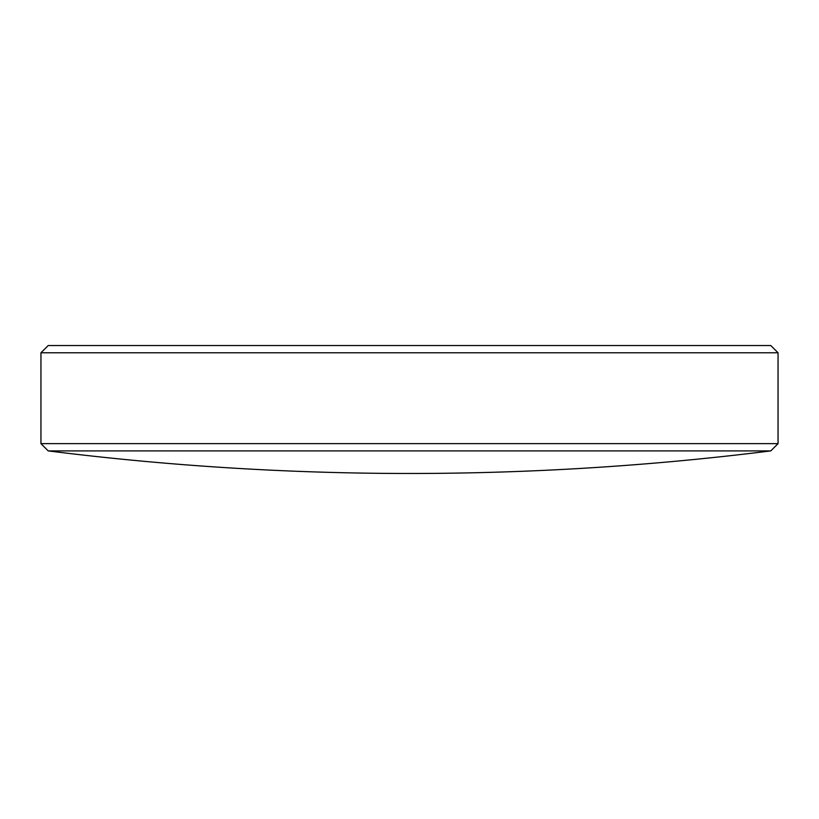 <?xml version="1.0" encoding="UTF-8"?>
<svg xmlns="http://www.w3.org/2000/svg" width="819" height="819" viewBox="0 0 819 819"><rect width="100%" height="100%" fill="white"/><g stroke="black" fill="none" stroke-linecap="round" stroke-linejoin="round"><path stroke-width="1.23" d="M778.05 352.774L770.792 345.526L48.208 345.526L40.95 352.774L40.95 443.642L778.05 443.642L778.05 352.774L40.95 352.774M770.792 450.9L48.208 450.9A2901.973 2901.973 0 0 0 770.792 450.9L778.05 443.642M48.208 450.9L40.95 443.642"/></g></svg>
